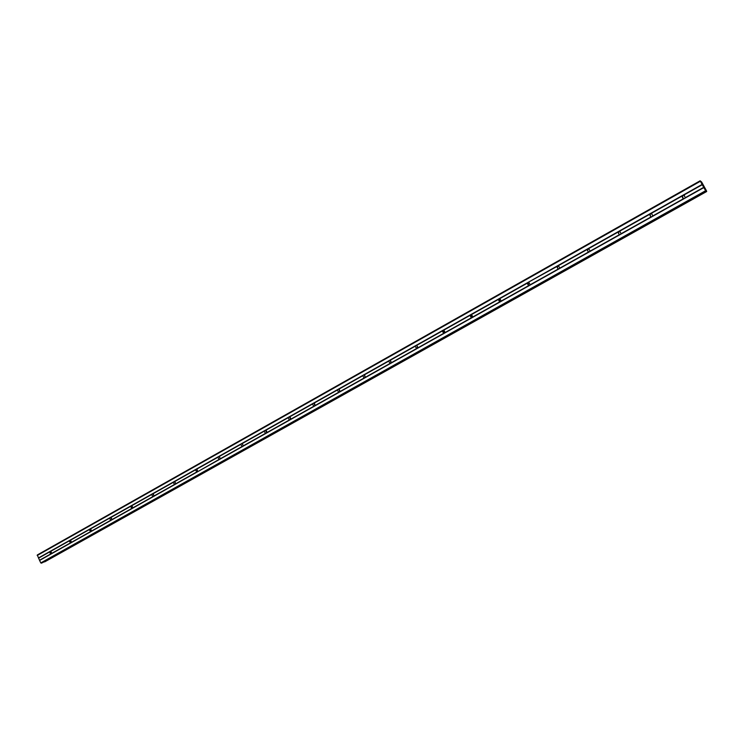 <?xml version="1.0" encoding="UTF-8"?>
<svg xmlns="http://www.w3.org/2000/svg" width="744" height="744" viewBox="0 0 744 744"><rect width="100%" height="100%" fill="white"/><g stroke="black" fill="none" stroke-linecap="round" stroke-linejoin="round"><path stroke-width="1.12" d="M42.296 562.799L40.799 562.91L39.599 560.437L50.936 554.075L50.434 554.113L49.727 551.592L50.508 551.444L51.513 553.508L50.936 554.075L684.526 198.425L683.522 198.685L682.081 196.072L682.806 195.291L683.894 195.049L685.336 197.662L684.526 198.425L703.833 187.59L700.141 180.792L701.639 182.01L706.465 190.752L706.679 191.524L705.684 190.129L705.935 191.292L703.833 187.59M683.457 198.676C682.071 197.699 682.034 196.621 683.355 195.43L684.508 195.188M652.051 216.653L651.065 216.904L649.661 214.319L650.358 213.556L651.428 213.323L652.841 215.909L652.051 216.653M651.27 216.895C649.754 215.983 649.661 214.895 651 213.64L651.846 213.398M620.329 234.462L619.371 234.695L617.985 232.137L618.655 231.393L619.715 231.17L621.101 233.728L620.329 234.462M619.78 234.667C618.19 233.802 618.059 232.723 619.389 231.421L620.003 231.207M589.322 251.863L588.402 252.086L587.035 249.556L587.686 248.831L588.727 248.598L590.094 251.137L589.322 251.863M588.96 252.021C587.341 251.193 587.193 250.114 588.504 248.803L588.932 248.626M559.032 268.872L558.13 269.077L556.791 266.575L557.414 265.859L558.437 265.645L559.786 268.147L559.032 268.872M558.809 268.975C557.191 268.166 557.024 267.105 558.316 265.785L558.586 265.664M529.412 285.491L528.538 285.696L527.217 283.213L527.822 282.515L528.835 282.302L530.156 284.785L529.412 285.491M529.309 285.547C527.701 284.747 527.533 283.697 528.798 282.394L528.947 282.32M500.452 301.748L499.605 301.934L498.303 299.479L498.889 298.8L499.884 298.595L501.186 301.05L500.452 301.748C498.871 300.957 498.694 299.916 499.931 298.632L499.987 298.604M472.124 317.651L471.305 317.828L470.022 315.391L470.58 314.731L471.566 314.526L472.849 316.953L472.124 317.651M472.208 317.604C470.682 316.823 470.496 315.809 471.668 314.535M444.41 333.21L443.619 333.368L442.345 330.968L442.894 330.317L443.861 330.113L445.126 332.522L444.41 333.21M444.577 333.107C443.117 332.373 442.913 331.378 443.963 330.122M417.3 348.425L416.519 348.583L415.273 346.202L415.989 345.476L416.752 345.365L418.007 347.755L417.3 348.425M417.524 348.276L416.873 345.383L417.551 348.257M390.758 363.323L389.996 363.472L388.768 361.11L389.279 360.487L390.219 360.291L391.456 362.663L390.758 363.323M391.046 363.128L390.358 360.319M364.774 377.915L364.039 378.054L362.821 375.711L363.481 375.023L364.244 374.911L365.453 377.255L364.774 377.915M365.109 377.664L364.402 374.939M339.329 392.2L338.613 392.321L337.413 390.005L337.888 389.41L338.808 389.224L340.008 391.539L339.329 392.2M339.72 391.893L338.985 389.261M314.405 406.187L313.708 406.308L312.536 404.011L312.992 403.425L313.894 403.239L315.075 405.536L314.405 406.187M314.842 405.833L314.098 403.285M289.993 419.886L289.314 419.997L288.151 417.728L288.598 417.152L289.49 416.975L290.653 419.253L289.993 419.886M290.467 419.495L289.723 417.031M266.073 433.315L265.413 433.417L264.269 431.167L264.827 430.543L265.571 430.432L266.724 432.683L266.073 433.315M266.584 432.869L265.841 430.497M242.628 446.474L241.986 446.577L240.851 444.335L241.391 443.731L242.135 443.619L243.269 445.851L242.628 446.474M243.176 445.982L242.432 443.694M219.647 459.374L219.024 459.467L217.908 457.253L218.42 456.658L219.164 456.546L220.28 458.76L219.647 459.374M220.224 458.834L219.489 456.639M219.024 459.467L197.011 472.077L195.402 469.91L196.639 469.222L197.737 471.417L197.002 469.334M175.017 484.428L174.431 484.502L173.343 482.326L173.817 481.759L174.552 481.647L175.64 483.823L175.017 484.428M175.649 483.795L174.942 481.786M153.348 496.592L152.771 496.666L151.702 494.5L152.055 493.997L152.883 493.839L153.962 495.997L153.348 496.592M153.999 495.904L153.32 493.997M132.088 508.524L131.53 508.589L130.814 505.957L131.632 505.799L132.692 507.938L132.088 508.524M132.748 507.78L132.097 505.985M111.228 520.233L110.679 520.289L109.638 518.168L110.066 517.638L110.782 517.526L111.823 519.647L111.228 520.233M111.898 519.433L111.284 517.75M90.759 531.728L89.196 529.672L89.606 529.151L90.312 529.04L91.345 531.151L90.759 531.728M91.438 530.863L90.852 529.3M70.661 542.999L69.127 540.962L69.527 540.451L70.224 540.349L71.247 542.432L70.661 542.999M71.34 542.069L70.81 540.646M51.615 553.071L51.131 551.788M266.863 432.106L266.501 430.981M290.755 418.937L290.262 417.347M315.121 405.434L314.526 403.49M339.952 391.614L339.311 389.391M365.285 377.478L364.625 375.013M391.149 363.026L390.479 360.347M444.419 333.07L443.805 330.252M471.808 317.465L471.305 314.833M499.754 301.459L499.382 299.135M528.835 285.687L528.073 283.194M39.599 560.437L37.284 554.978L700.141 180.792M44.789 561.822L706.679 191.524M703.461 185.963L702.81 185.079M703.266 185.898L702.745 184.977M50.508 551.444L69.127 540.962M38.4 557.972L702.094 184.438M38.642 558.121L49.43 552.048M51.513 553.508L70.15 543.046M70.224 540.349L89.196 529.672M71.247 542.432L90.229 531.774M90.312 529.04L109.638 518.168M91.345 531.151L110.679 520.289M110.782 517.526L130.47 506.45M111.823 519.647L131.53 508.589M131.632 505.799L151.702 494.5M132.692 507.938L152.771 496.666M152.883 493.839L173.343 482.326M153.962 495.997L174.431 484.502M174.552 481.647L195.402 469.91M175.64 483.823L196.509 472.105M196.639 469.222L217.908 457.253M219.164 456.546L240.851 444.335M220.28 458.76L241.986 446.577M242.135 443.619L264.269 431.167M243.269 445.851L265.413 433.417M265.571 430.432L288.151 417.728M266.724 432.683L289.314 419.997M289.49 416.975L312.536 404.011M290.653 419.253L313.708 406.308M313.894 403.239L337.413 390.005M315.075 405.536L338.613 392.321M338.808 389.224L362.821 375.711M340.008 391.539L364.039 378.054M364.244 374.911L388.768 361.11M365.453 377.255L389.996 363.472M390.219 360.291L415.273 346.202M391.456 362.663L416.519 348.583M416.752 345.365L442.345 330.968M418.007 347.755L443.619 333.368M443.861 330.113L470.022 315.391M445.126 332.522L471.305 317.828M471.566 314.526L498.303 299.479M472.849 316.953L499.605 301.934M499.884 298.595L527.217 283.213M501.186 301.05L528.538 285.696M528.063 282.413L556.791 266.575M530.156 284.785L558.13 269.077M558.437 265.645L587.035 249.556M559.786 268.147L588.402 252.086M588.727 248.598L617.985 232.137M590.094 251.137L619.371 234.695M619.715 231.17L649.661 214.319M621.101 233.728L651.065 216.904M651.428 213.323L682.081 196.072M652.841 215.909L683.522 198.685M683.894 195.049L702.28 184.707M685.336 197.662L703.722 187.339M37.2 555.498L700.355 181.285M41.283 563.208L705.935 191.292M40.799 562.91L705.572 190.743M39.637 560.176L50.434 554.113M44.184 561.952L706.595 191.394M42.222 562.836L706.168 191.366M443.089 330.224L443.591 330.113M470.794 314.638L471.371 314.526M499.112 298.697L499.791 298.586M557.674 265.748L558.567 265.673M587.965 248.701L588.774 248.673M618.952 231.263L619.678 231.291M650.674 213.416L651.316 213.491M683.159 195.142L683.699 195.281M42.259 562.827L706.177 191.366"/></g></svg>
